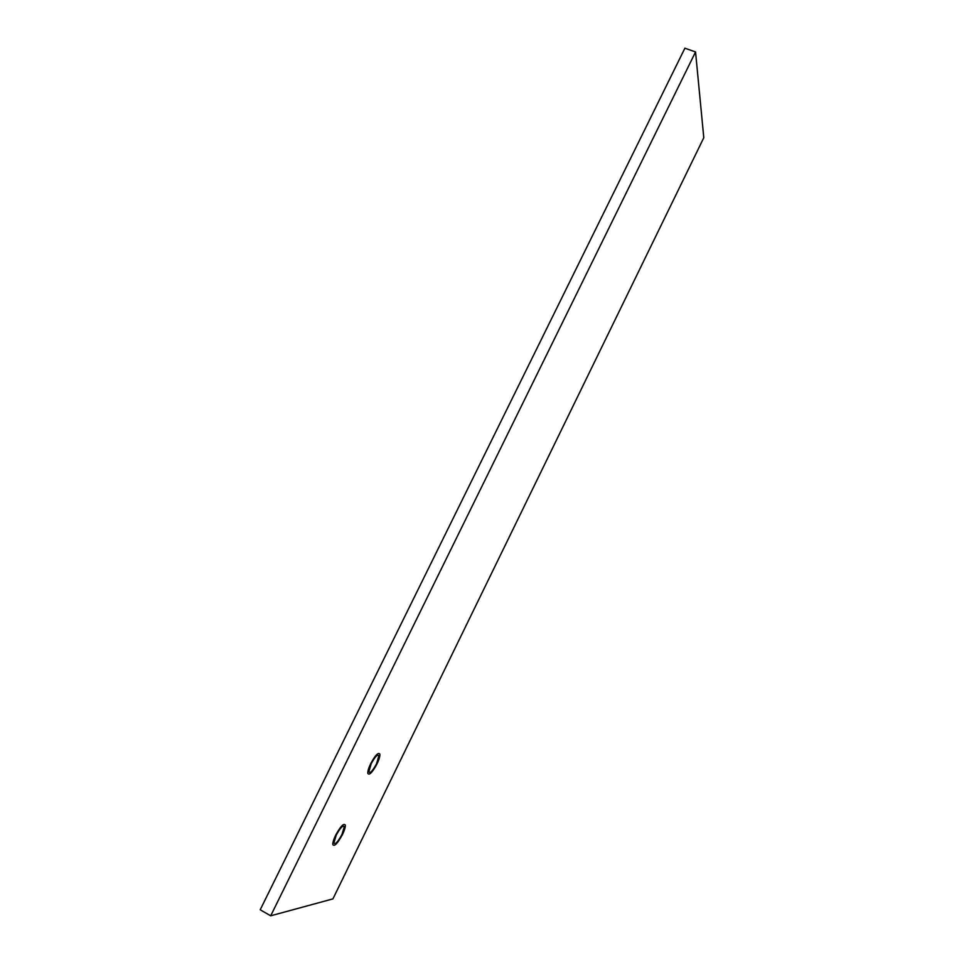 <?xml version="1.0" encoding="UTF-8"?>
<svg xmlns="http://www.w3.org/2000/svg" width="964" height="964" viewBox="0 0 964 964"><rect width="100%" height="100%" fill="white"/><g stroke="black" fill="none" stroke-linecap="round" stroke-linejoin="round"><path stroke-width="1.45" d="M260.208 909.787L684.898 48.2L695.55 51.948L703.792 137.719L332.929 898.882L270.715 915.8L260.208 909.787M270.715 915.8L695.55 51.948M341.967 834.487L344.281 826.726C343.003 824.895 340.304 827.715 336.207 835.21L333.881 842.982C335.195 844.789 337.894 841.958 341.967 834.487M376.49 763.898L378.876 755.788C377.671 753.908 375.129 756.535 371.236 763.669L368.838 771.778C370.08 773.634 372.622 771.007 376.49 763.898M335.629 835.282C340.545 826.293 343.774 822.894 345.317 825.1C345.498 827.052 344.57 830.149 342.533 834.414C337.641 843.38 334.412 846.778 332.833 844.609C332.652 842.669 333.58 839.56 335.629 835.282M370.706 763.645C375.37 755.077 378.43 751.932 379.876 754.197C380.069 756.258 379.117 759.499 377.008 763.922C372.369 772.453 369.308 775.61 367.826 773.381C367.633 771.321 368.597 768.079 370.706 763.645M344.281 826.726L343.027 826.04M378.876 755.788L377.575 755.113"/></g></svg>
